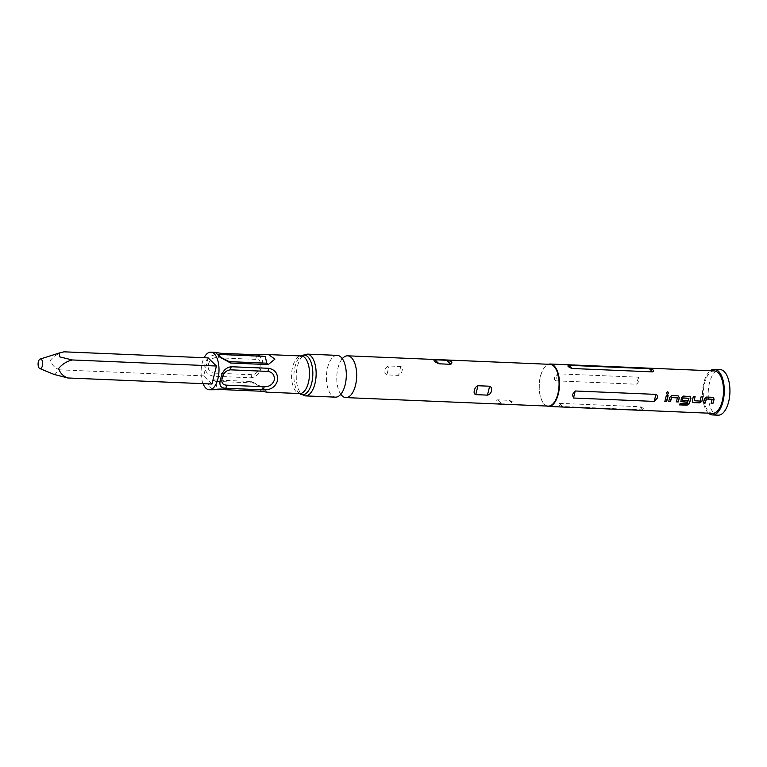 <?xml version="1.0" encoding="UTF-8"?>
<svg xmlns="http://www.w3.org/2000/svg" width="767" height="767" viewBox="0 0 767 767"><rect width="100%" height="100%" fill="white"/><g stroke="black" fill="none" stroke-linecap="round" stroke-linejoin="round"><path stroke-width="0.58" stroke-dasharray="3.83 2.88" d="M667.261 394.257C665.967 393.385 666.053 392.56 667.53 391.803L667.741 391.841M337.24 355.38A20.91 9.933 -87.6 0 0 327.586 367.671A20.91 9.933 -87.6 0 0 335.486 397.153M703.464 402.848L704.413 398.687L706.407 396.97L713.444 397.555M711.239 403.174L712.14 399.252M692.428 402.004L693.167 396.414L694.94 396.568M694.058 400.575L699.907 400.949L700.952 396.74L702.716 396.894M680.847 401.515L681.259 397.718L683.253 395.993L690.358 396.625M679.61 404.669L680.07 403.145L687.117 403.442L688.785 398.284M682.285 400.086L687.385 400.566M668.719 401.381L669.677 397.229L671.671 395.513L678.776 396.136M676.504 401.707L677.405 397.805M664.922 401.227L666.216 395.273L667.98 395.436M54.026 374.421L59.548 369.828C54.802 368.055 51.734 364.891 50.354 360.346C53.958 355.993 58.503 353.156 64.006 351.823M341.238 394.88A20.91 9.933 92.4 0 1 340.241 393.452A20.91 9.933 92.4 0 1 337.95 368.102A20.91 9.933 92.4 0 1 341.67 359.474A20.91 9.933 92.4 0 1 342.782 358.141M708.526 413.164A22.837 10.843 92.4 0 1 703.828 382.733A22.837 10.843 92.4 0 1 710.309 370.749M718.104 415.177A22.837 10.843 92.4 0 1 709.485 382.963A22.837 10.843 92.4 0 1 720.021 369.55M501.704 403.854C496.575 402.982 495.204 401.64 497.601 399.828L509.307 400.326C514.12 402.435 515.491 403.778 513.401 404.343L501.704 403.854L497.601 399.828M386.865 374.881C385.034 373.989 384.449 372.388 385.082 370.087C385.58 367.863 386.904 366.501 389.061 365.984L400.767 366.473C402.359 367.144 402.79 368.591 402.052 370.797C401.668 373.126 400.499 374.651 398.562 375.379L386.865 374.881L389.061 365.984M548.232 406.107A20.91 9.933 92.4 0 1 543.017 402.579A20.91 9.933 92.4 0 1 540.332 376.616A20.91 9.933 92.4 0 1 544.493 367.412A20.91 9.933 92.4 0 1 549.987 364.335M546.766 406.04A21.227 10.086 92.4 0 1 543.209 402.857A21.227 10.086 92.4 0 1 540.486 376.492A21.227 10.086 92.4 0 1 544.704 367.144A21.227 10.086 92.4 0 1 548.53 364.267M266.926 392.177L261.624 386.942L251.662 381.515L214.127 379.933L207.387 385.408L213.801 389.943M203.044 383.663A18.811 8.936 92.4 0 1 202.152 363.213A18.811 8.936 92.4 0 1 204.127 357.71M204.981 363.337C203.984 370.499 206.85 374.795 213.581 376.223L251.116 377.805C256.868 376.913 260.339 372.887 261.537 365.715C263.627 359.618 261.93 356.473 256.446 356.262L218.911 354.69C211.922 354.364 207.282 357.249 204.981 363.337M643.206 409.904L562.518 406.51C558.51 405.714 557.436 404.65 559.287 403.327L639.975 406.721C643.791 408.284 644.874 409.338 643.206 409.904L639.975 406.721M555.979 380.835C554.579 380.144 554.129 378.898 554.627 377.086L557.714 373.807L638.403 377.201L639.457 380.653L636.668 384.229L555.979 380.835L557.714 373.807M712.514 413.336A21.227 10.086 92.4 0 1 704.499 383.395A21.227 10.086 92.4 0 1 714.307 370.921M222.622 388.265L263.848 390.125L261.835 387.325L253.091 382.915L215.556 381.333L217.042 388.15L222.622 388.265L224.05 389.674M214.348 373.126L251.883 374.708C260.109 374.747 264.241 358.103 255.679 359.359L218.144 357.786C207.857 355.725 203.725 372.369 214.348 373.126L213.581 376.223M218.461 354.412L265.267 356.377M211.97 384.037L203.667 375.897L208.125 357.882M59.548 369.828L203.667 375.897M299.561 393.557A19.856 9.434 92.4 0 1 298.9 392.982A19.856 9.434 92.4 0 1 295.036 366.712A19.856 9.434 92.4 0 1 300.443 356.473A19.856 9.434 92.4 0 1 301.143 355.955M305.314 395.887A20.91 9.933 92.4 0 1 297.423 366.396A20.91 9.933 92.4 0 1 307.078 354.114M299.533 393.557L298.9 392.982L299.753 393.557A18.811 8.936 92.4 0 1 292.639 367.019A18.811 8.936 92.4 0 1 301.335 355.965L300.443 356.473L301.115 355.955M260.157 389.847L261.585 391.247M251.883 374.708L251.116 377.805M214.127 379.933L215.556 381.333M251.662 381.515L253.091 382.915M256.446 356.262L255.679 359.359M218.911 354.69L218.144 357.786M559.287 403.327L562.518 406.51M638.403 377.201L636.668 384.229M509.307 400.326L513.401 404.343M400.767 366.473L398.562 375.379M341.42 393.5L340.059 394.909L340.778 394.804M342.849 359.522L341.612 358.007L342.312 358.17M341.67 359.474L343.031 358.064M261.614 386.952L266.906 392.138M219.602 356.511L215.594 352.58M340.241 393.452L341.478 394.976M217.042 388.15L263.848 390.125"/><path stroke-width="1.15" d="M667.673 391.832C669.006 392.733 668.92 393.557 667.405 394.324C666.12 393.442 666.207 392.608 667.673 391.832L667.808 391.851M667.53 391.803C668.862 392.685 668.776 393.5 667.261 394.257L667.06 394.219M335.486 397.153A20.91 9.933 -87.6 0 0 341.42 393.5A20.91 9.933 -87.6 0 0 345.131 384.871A20.91 9.933 -87.6 0 0 342.849 359.522A20.91 9.933 -87.6 0 0 337.24 355.38L307.078 354.114A20.91 9.933 92.4 0 1 314.969 383.605A20.91 9.933 92.4 0 1 305.314 395.887L335.486 397.153M712.275 399.367L706.426 399.003L705.18 403.087L703.406 403.011L704.557 398.802L706.56 397.057L712.783 397.316L714.115 399.185L712.955 403.413L711.182 403.346L712.14 399.252L706.292 398.888L705.065 402.915L703.281 402.838M713.578 397.651L713.972 399.08L712.955 403.413M694.95 396.491L694.193 400.729L700.031 401.093L701.096 396.827L702.879 396.903L701.901 401.294L699.725 402.857L693.483 402.598L692.486 402.09L692.342 400.892L693.32 396.501L695.094 396.577L694.193 400.729M702.735 396.817L701.901 401.294M689.629 396.347L690.962 398.236L689.284 403.825L686.992 405.197L679.514 404.88L680.185 403.337L687.232 403.634L688.785 398.284L682.937 397.91L682.409 400.23L687.568 400.566L687.011 402.32L680.904 401.611L681.393 397.833L683.397 396.079L690.425 396.664M689.485 396.261L690.818 398.121L689.284 403.825M687.433 400.422L686.887 402.148L680.847 401.515M677.539 397.92L671.691 397.546L670.444 401.63L668.661 401.553L669.812 397.344L671.815 395.599L678.057 395.858L679.38 397.747L678.22 401.956L676.446 401.879L677.405 397.805L671.547 397.431L670.32 401.448L668.536 401.371M677.913 395.772L679.236 397.632L678.948 398.907L678.105 401.774L676.321 401.707M667.99 395.35L666.523 401.294L664.74 401.218M38.35 361.832A4.823 2.291 -87.6 0 0 39.788 368.553A4.823 2.291 -87.6 0 0 42.396 365.811A4.823 2.291 -87.6 0 0 42.3 360.912A4.823 2.291 -87.6 0 0 40.181 359.052A4.823 2.291 -87.6 0 0 38.35 361.832M72.299 359.963L216.428 366.022L208.125 357.882L64.006 351.823L59.327 352.993L59.74 356.876L72.299 359.963C66.806 361.295 62.261 364.133 58.647 368.486C60.037 373.03 63.105 376.194 67.851 377.978L54.026 374.421L39.788 368.553M222.257 378.121C223.398 373.107 226.121 370.336 230.426 369.828L267.961 371.41C272.726 372.292 274.807 375.264 274.222 380.307C272.467 384.718 269.121 386.865 264.164 386.75L226.629 385.168C222.516 384.909 221.059 382.56 222.257 378.121M342.782 358.141A20.91 9.933 92.4 0 1 347.604 355.821A20.91 9.933 92.4 0 1 355.505 385.312A20.91 9.933 92.4 0 1 345.85 397.594A20.91 9.933 92.4 0 1 341.238 394.88M710.309 370.749A22.837 10.843 92.4 0 1 714.374 369.31A22.837 10.843 92.4 0 1 722.993 401.524A22.837 10.843 92.4 0 1 712.447 414.937A22.837 10.843 92.4 0 1 708.526 413.164M714.374 369.31L720.021 369.55A22.837 10.843 92.4 0 1 728.65 401.764A22.837 10.843 92.4 0 1 718.104 415.177L712.447 414.937M347.604 355.821L549.987 364.335A20.91 9.933 92.4 0 1 557.887 393.816A20.91 9.933 92.4 0 1 548.232 406.107L345.85 397.594M487.448 395.13C489.614 394.612 490.938 393.25 491.426 391.026C492.059 388.716 491.465 387.114 489.653 386.223L477.956 385.734C476 386.472 474.84 387.997 474.466 390.317C473.728 392.522 474.159 393.96 475.751 394.631L487.448 395.13L489.653 386.223M548.53 364.267A21.227 10.086 92.4 0 1 550.284 364.018A21.227 10.086 92.4 0 1 558.299 393.96A21.227 10.086 92.4 0 1 548.501 406.433A21.227 10.086 92.4 0 1 546.766 406.04M204.127 357.71A18.811 8.936 92.4 0 1 210.839 352.158A18.811 8.936 92.4 0 1 217.943 378.697A18.811 8.936 92.4 0 1 209.257 389.761L224.05 389.674L261.585 391.247L266.926 392.177L299.753 393.557A18.811 8.936 92.4 0 0 308.439 382.503A18.811 8.936 92.4 0 0 301.335 355.965L268.508 354.584L274.922 359.129L268.182 364.593L230.646 363.021L220.685 357.595L215.383 352.36L220.723 353.28L258.258 354.862L268.508 354.594M209.257 389.761A18.811 8.936 92.4 0 1 203.044 383.663M277.328 381.199C275.037 387.277 270.396 390.163 263.397 389.847L225.862 388.265C220.397 388.073 218.7 384.929 220.771 378.821C221.97 371.65 225.44 367.614 231.193 366.731L268.728 368.304C275.449 369.723 278.316 374.018 277.328 381.199M550.284 364.018L714.307 370.921A21.227 10.086 92.4 0 1 722.322 400.863A21.227 10.086 92.4 0 1 712.514 413.336L548.501 406.433M688.929 398.399L683.071 398.025L682.409 400.23M667.501 398.552L666.648 401.467L664.864 401.39L666.36 395.36L668.134 395.436L667.501 398.552M654.184 401.409L657.281 398.131C657.779 396.318 657.329 395.072 655.929 394.382L575.24 390.988L572.441 394.564L573.495 398.015L654.184 401.409L655.929 394.382M678.057 395.858L678.843 396.175M712.783 397.316L713.569 397.651M649.381 368.706L568.692 365.313C567.034 365.869 568.107 366.933 571.933 368.486L652.621 371.88C654.472 370.566 653.388 369.502 649.381 368.706L652.621 371.88M216.428 366.022L211.97 384.037L67.851 377.978M265.267 356.377L266.753 363.194L229.218 361.621L220.474 357.201L218.461 354.412L265.267 356.377M434.937 359.79C432.856 360.356 434.227 361.698 439.04 363.807L450.737 364.306C453.134 362.484 451.763 361.152 446.634 360.279L434.937 359.79L439.04 363.807M689.169 403.634L686.887 404.976L679.409 404.66M701.767 401.141L699.6 402.685L693.483 402.598M693.368 402.416L692.428 402.004M712.84 403.241L711.057 403.164M301.143 355.955A19.856 9.434 92.4 0 1 310.856 361.708A19.856 9.434 92.4 0 1 311.699 383.059A19.856 9.434 92.4 0 1 299.561 393.557M222.027 354.565L220.723 353.28M259.562 356.137L258.258 354.862M230.426 369.828L231.193 366.731M267.961 371.41L268.728 368.304M268.182 364.593L266.753 363.194M230.646 363.021L229.218 361.621M225.862 388.265L226.629 385.168M263.397 389.847L264.164 386.75M571.933 368.486L568.692 365.313M573.495 398.015L575.24 390.988M446.634 360.279L450.737 364.306M477.956 385.734L475.751 394.631M340.059 394.909L341.267 394.794M341.612 358.007L342.801 358.218M298.9 392.982L305.314 395.887M210.839 352.158L215.383 352.35M220.695 357.585L219.602 356.511M300.443 356.473L307.078 354.114M40.181 359.052L59.327 352.993"/></g></svg>
